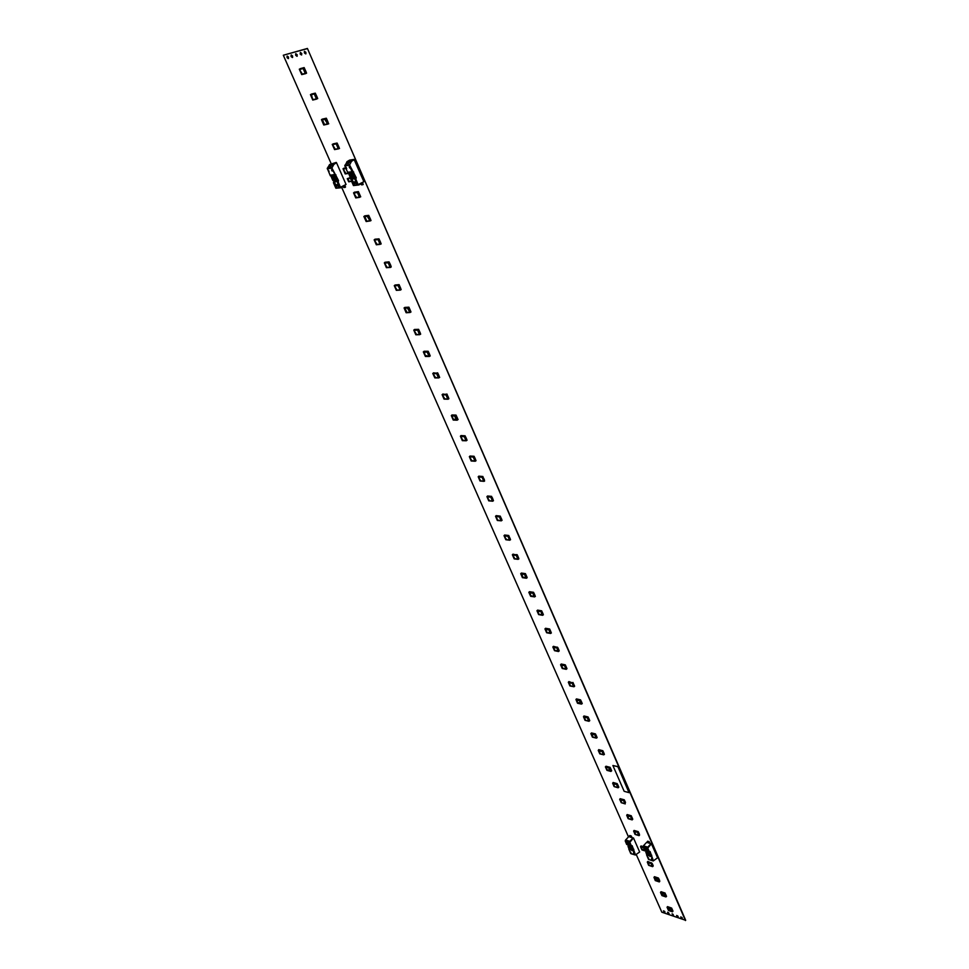 <?xml version="1.0" encoding="UTF-8"?>
<svg xmlns="http://www.w3.org/2000/svg" width="969" height="969" viewBox="0 0 969 969"><rect width="100%" height="100%" fill="white"/><g stroke="black" fill="none" stroke-linecap="round" stroke-linejoin="round"><path stroke-width="0.73" stroke-dasharray="4.84 3.63" d="M288.58 58.479L288.847 56.917L287.321 56.069M682.309 918.188L682.128 917.183L680.88 916.868M678.167 916.735L677.84 915.596L676.737 915.426M669.058 913.537L668.731 912.398L667.641 912.229M673.6 915.136L673.419 914.13L672.171 913.815M305.901 53.755L306.192 52.169L304.641 51.296M301.759 54.882L302.037 53.307L300.487 52.447M292.638 57.365L292.904 55.802L291.378 54.942M664.988 912.108L664.661 910.981L663.571 910.799M297.18 56.129L297.447 54.567L295.92 53.695M668.016 907.117L668.998 907.771M668.864 909.661L669.603 909.625M669.022 909.358L669.858 909.334M669.119 907.638L668.283 907.154M668.889 907.735L667.92 907.081M667.798 907.214L669.022 907.965M669.01 907.602L668.174 907.117M670.185 909.625L670.73 910.133L670.185 909.625M670.621 910.266L670.063 909.758L670.621 910.266M669.034 907.796L668.089 907.25M669.664 909.612L668.961 909.54M669.143 907.832L668.416 907.299L668.925 907.929M669.773 909.649L669.034 909.612M669.094 909.564L669.882 909.516M662.566 894.387L663.365 894.629M662.469 894.653L663.256 894.593M662.36 892.837L661.379 892.183M661.258 892.316L662.493 893.055M662.481 892.703L661.645 892.219M663.656 894.738L664.213 895.247L663.656 894.738M664.092 895.38L663.547 894.871L664.092 895.38M663.135 894.726L662.348 894.787M661.464 892.522L662.384 893.018M663.244 894.762L662.457 894.823M661.67 892.388L662.614 892.921M654.874 877.139L655.856 877.805M655.88 879.489L656.643 879.586L655.916 879.682M656.11 879.392L656.74 879.392M655.977 877.66L655.141 877.187M655.928 879.513L656.655 879.537M655.759 877.769L655.032 877.151M657.067 879.682L657.624 880.191L657.067 879.682M659.356 880.942L658.787 880.603L659.356 880.942M657.503 880.324L656.946 879.816L657.503 880.324M656.534 879.67L655.747 879.743M656.013 877.853L655.274 877.32L655.783 877.95M654.753 877.272L655.892 877.987M656.643 879.707L655.856 879.779M656.764 879.573L656.049 879.525"/><path stroke-width="1.45" d="M288.338 58.649L288.496 57.098L287.066 56.141L287.054 57.619L288.338 58.649M680.88 916.868L682.309 918.188M681.801 918.394L682.14 917.728L680.747 916.916L681.801 918.394M676.737 915.426L678.167 916.735M677.67 916.94L677.997 916.274L676.604 915.463L677.67 916.94M667.641 912.229L669.058 913.537M668.562 913.743L668.78 912.931L667.508 912.277L668.562 913.743M672.171 913.815L673.431 915.378M305.659 53.925L305.841 52.362L304.387 51.381L304.351 52.883L305.659 53.925M301.516 55.051L301.686 53.501L300.378 52.459L300.208 54.022L301.516 55.051M292.396 57.534L292.553 55.996L291.124 55.027L291.112 56.517L292.396 57.534M663.571 910.799L664.988 912.108M664.492 912.313L664.71 911.502L663.45 910.848L664.492 912.313M296.938 56.299L297.095 54.748L295.666 53.779L295.642 55.269L296.938 56.299M287.321 56.069L288.58 58.479M304.641 51.296L305.901 53.755M300.487 52.447L301.759 54.882M291.378 54.942L292.638 57.365M295.92 53.695L297.18 56.129M672.438 911.841L668.465 910.46L667.084 907.287L671.238 908.438L672.438 911.841L672.874 910.787M672.728 910.448L671.614 908.026L667.568 906.621L671.493 908.159L667.084 907.287M666.212 895.538L664.964 893.224L660.919 891.855L665.085 893.091L661.04 891.722M666.345 895.937L664.964 893.224L660.531 892.388L664.08 893.588L665.085 893.091M659.61 880.458L658.472 877.987L654.426 876.642L658.351 878.12L653.918 877.308L657.466 878.483L658.472 877.987L654.426 876.642M652.646 866.637L648.673 865.341L647.231 862.071L651.422 863.125L652.646 866.637L653.106 865.559M651.871 863.282L647.74 861.405M652.234 863.67L652.985 865.244L652.246 863.609M652.949 865.208L652.113 863.803M639.383 834.188L638.208 831.632L634.138 830.397L638.086 831.765L633.617 831.051L637.178 832.141L638.208 831.632L634.138 830.397M638.656 832.601L639.31 834.103L638.535 832.734M632.176 819.859L628.191 818.672L626.701 815.28L630.904 816.237L632.176 819.859L632.818 819.289L631.17 815.946L627.1 814.747L631.291 815.813L627.222 814.614M631.291 815.813L626.701 815.28M631.752 816.806L632.515 818.902M632.478 818.405L631.618 816.94M625.502 802.441L624.302 799.825L620.221 798.662L624.169 799.958L619.7 799.316L623.261 800.346L624.302 799.825L620.221 798.662M618.137 787.761L614.14 786.646L612.614 783.17L616.829 784.054L618.137 787.761L618.779 787.203L617.096 783.776L613.014 782.649L617.229 783.642L613.147 782.516M618.44 786.295L617.689 784.599L618.476 786.331M617.229 783.642L612.614 783.17M610.991 771.433L606.982 770.355L605.443 766.842L609.671 767.69L610.991 771.433L611.463 770.331M611.451 770.27L610.07 767.278L605.988 766.188L609.937 767.4L605.443 766.842M610.543 768.296L611.294 769.955L610.409 768.429M603.76 754.912L599.75 753.87L598.188 750.321L602.427 751.12L603.76 754.912L604.232 753.797M604.075 753.422L602.827 750.709L598.733 749.667L602.694 750.842L598.188 750.321M603.299 751.75L603.99 753.337L603.166 751.871M596.444 738.184L592.434 737.191L590.848 733.594L595.087 734.357L596.444 738.184L596.928 737.082M596.759 736.694L595.499 733.945L591.405 732.939L595.366 734.078L590.848 733.594M589.043 721.263L585.022 720.306L583.423 716.672L587.674 717.399L589.043 721.263L589.527 720.149M589.358 719.761L588.086 716.987L583.992 716.018L587.953 717.121L583.423 716.672M581.727 702.755L580.576 699.824L576.482 698.903L580.443 699.957L575.913 699.545L579.498 700.357L580.576 699.824L576.482 698.903M581.061 700.89L581.86 702.634L580.928 701.023M580.165 700.236L581.545 704.148L582.03 703.022M573.963 686.815L569.942 685.943L568.306 682.212L572.558 682.854L573.963 686.815L574.46 685.689M574.653 686.27L572.982 682.442L573.079 683.097L568.876 681.57M574.278 685.289L573.091 683.097M566.296 669.276L562.262 668.44L560.615 664.673L564.866 665.267L566.296 669.276L566.78 668.138M566.465 667.871L565.29 664.867L561.184 664.031L565.157 664.988L560.615 664.673M565.787 665.957L566.611 667.738L565.654 666.091M558.519 651.519L554.486 650.732L552.814 646.917L557.078 647.474L558.519 651.519L559.016 650.381M557.756 647.595L553.396 646.275M558.834 649.969L557.732 647.571M550.658 633.544L546.625 632.805L544.929 628.942L549.193 629.45L550.658 633.544L551.155 632.394M550.973 631.982L549.629 629.038L545.523 628.3L549.484 629.172L544.929 628.942M550.138 630.165L550.901 631.897L550.004 630.298M542.688 615.339L538.655 614.649L536.947 610.736L541.211 611.197L542.688 615.339L543.197 614.201M543.185 614.128L541.647 610.797L537.541 610.107L541.501 610.93L536.947 610.736M542.168 611.936L543.015 613.777L542.022 612.069M534.634 596.916L530.6 596.274L528.856 592.313L533.132 592.725L534.634 596.916L535.142 595.765M534.949 595.341L533.568 592.325L529.462 591.684L533.434 592.447L528.856 592.313M526.47 578.263L522.436 577.669L520.668 573.66L524.944 574.023L526.47 578.263L526.979 577.1M526.797 576.676L525.392 573.624L521.286 573.03L525.246 573.745L520.668 573.66M525.779 574.835L526.712 576.579L525.792 574.799M518.197 559.367L514.164 558.834L512.383 554.765L516.659 555.08L518.197 559.367L518.718 558.205M517.373 555.249L513.001 554.147M517.652 555.734L517.107 554.68L512.383 554.765M517.652 555.867L518.56 557.817L517.507 555.867M518.524 557.769L517.507 555.988M509.827 540.242L505.794 539.757L503.989 535.639L508.265 535.893L509.827 540.242L510.348 539.067M510.009 538.752L508.725 535.494L503.989 535.639M509.27 536.693L510.154 538.631L509.125 536.814M501.348 520.862L497.315 520.426L495.486 516.259L499.774 516.465L501.348 520.862L501.869 519.687M501.53 519.36L500.234 516.077L495.486 516.259M500.779 517.276L501.676 519.239L500.634 517.41M491.731 497.073L487.359 496.14L491.622 496.394L487.504 496.019M492.191 497.618L493.124 499.629L492.191 497.533M492.761 501.239L488.727 500.864L486.874 496.637L491.162 496.794L492.761 501.239L493.282 500.137M493.088 499.604L492.034 497.739M483.01 477.148L478.638 476.263L482.913 476.457L478.795 476.142M484.391 479.703L483.034 477.172M475.246 461.22L471.213 460.953L469.311 456.629L473.611 456.653L475.246 461.22L475.791 460.021M475.585 459.56L474.083 456.266L469.311 456.629M474.653 457.525L475.5 459.451L474.495 457.647M466.319 440.81L462.286 440.604L460.36 436.22L464.66 436.195L466.319 440.81L466.864 439.611M466.658 439.139L464.975 435.929L460.856 435.735L465.132 435.808L461.014 435.614M466.852 439.696L467.106 440.314L466.695 439.817M457.61 418.451L456.072 415.071L451.954 414.95L455.914 415.192L451.288 415.556L454.897 415.665L456.072 415.071L451.954 414.95M457.659 419.044L456.072 415.071M447.181 394.698L442.772 394.008M447.484 395.231L447.157 394.674M447.484 395.376L448.477 397.532L447.315 395.352M448.453 397.496L447.327 395.497M448.502 398.089L446.721 394.189L442.094 394.601L447.145 394.649L446.891 394.068M437.867 373.416L433.47 372.786M438.182 373.961L437.709 373.537M438.182 374.107L439.199 376.287L438.182 374.01M439.369 376.832L439.623 377.462L439.211 376.856M439.199 376.771L438.024 374.228M438.824 377.958L434.778 377.946L432.78 373.38L437.08 373.162L438.824 377.958L439.199 376.953M429.751 354.715L428.141 351.202L424.034 351.275M429.8 355.332L428.141 351.202M420.413 333.324L418.584 329.339L414.478 329.484M419.202 330.695L420.207 332.9L419.032 330.817M418.075 329.714L419.868 334.632L420.425 333.397M410.371 310.892L408.894 307.173L404.788 307.391M409.512 308.554L410.529 310.783L409.354 308.663M408.373 307.548L410.19 312.527L410.759 311.279M400.73 288.35L399.058 284.692L394.964 284.983M399.7 286.097L400.645 288.241L399.531 286.206M398.55 285.068L400.379 290.119L400.791 288.98M389.417 262.587L384.826 262.393L389.102 261.909L385.008 262.272M389.732 263.168L389.247 262.708M389.744 263.326L390.822 265.663L389.562 263.277M391.016 266.245L391.294 266.923L390.846 266.257M390.822 266.172L389.574 263.447M390.446 267.396L386.425 267.735L384.281 262.853L388.581 262.284L390.446 267.396L390.846 266.366M380.708 242.565L379 238.81L374.906 239.246M379.654 240.239L380.623 242.456L379.473 240.36M378.467 239.173L380.357 244.358L380.769 243.207M370.485 219.188L368.753 215.384L364.671 215.905M370.546 219.83L368.753 215.384M360.117 195.484L358.36 191.62L354.279 192.225M358.845 193.085L360.032 195.375L358.845 193.037M357.827 191.983L359.765 197.301L360.177 196.138M339.174 147.506L337.139 143.073L333.07 143.848M337.83 144.587L338.944 147.046L337.648 144.696M336.582 143.436L338.593 148.887L339.005 147.833M327.764 124.165L323.779 124.989L321.454 119.671L325.729 118.63L327.764 124.165L328.491 123.838L326.299 118.279L326.795 119.199L326.105 118.375L322.047 119.248L326.299 118.279L322.229 119.139M326.977 119.623L326.444 119.114M326.989 119.817L328.164 122.348L326.795 119.732M328.128 122.3L326.807 119.914M328.685 123.729L328.188 122.966M317.384 97.675L315.288 93.109L311.243 94.078M316.003 94.671L317.154 97.191L315.809 94.78M314.719 93.46L316.79 99.068L317.214 98.002M306.01 71.718L304.133 67.576L300.087 68.642M306.277 72.433L304.254 68.387M626.979 842.63L625.962 841.867L627.137 844.508L627.948 844.653L626.749 844.544L625.187 841.007L629.426 842.327L633.423 849.365L633.011 850.419L634.961 854.84L630.71 853.483L628.76 848.941M630.71 853.483L634.986 854.9M635.446 854.803L632.176 845.719L631.291 845.707L629.802 842.34L633.447 838.003L639.613 852.005L635.276 854.985L639.613 852.005M633.847 853.616L633.52 852.841L634.162 853.277M630.601 851.945L630.928 852.72L630.601 851.945M629.475 847.633L628.384 847.451L628.275 845.574L630.892 845.852M631.522 849.498L632.369 848.602L631.207 845.998L630.625 847.475L631.485 849.619L629.087 848.856L628.724 847.56M633.799 849.389L632.951 849.219L632.563 850.201M629.426 842.982L626.979 842.655L628.857 843.393M630.613 845.634L629.462 843.03M628.421 842.485L630.625 845.683M632.515 850.625L629.378 849.341L633.363 850.382M628.748 848.275L631.497 848.796M629.741 848.469L630.54 848.347M630.976 848.275L629.269 847.73M644.579 850.322L643.016 846.761L647.377 848.117L648.927 851.69L649.824 851.727L652.888 860.751L648.54 859.358L646.589 854.791M648.54 859.358L652.912 860.811L648.794 859.515M653.372 860.714L650.114 851.533L649.23 851.533L647.752 848.129L651.41 843.733L657.551 857.868L653.203 860.896L657.551 857.868M651.762 859.503L651.434 858.728L652.076 859.164M648.443 857.819L648.758 858.595L648.443 857.819M648.213 850.746L646.432 850.721M647.353 853.459L646.238 853.277L646.117 851.4L648.806 851.666M650.272 854.416L649.424 855.348L650.284 854.44L649.085 851.787L648.54 853.301L649.424 855.457L646.941 854.694L646.577 853.386M651.737 855.239L650.853 855.082L650.49 856.136M644.93 850.431L645.814 850.419L645.088 848.699M645.039 848.674L643.682 847.524L644.869 850.334M647.05 848.517L646.335 848.275L646.941 849.292L644.869 848.456L646.771 849.183M648.54 851.448L646.335 848.275M651.289 856.245L647.219 855.179L650.429 856.499M646.577 851.182L648.697 852.187M646.602 854.113L649.412 854.646M647.607 854.307L648.431 854.186M648.891 854.113L647.135 853.568M333.833 164.476L336.497 162.707L346.066 184.461L340.434 187.296L338.133 182.099L338.556 180.573L331.882 167.952L333.833 164.476L331.919 167.698M338.133 182.099L340.434 187.296M331.87 176.806L330.332 175.801L327.219 168.424L329.739 164.488L336.195 162.453L329.496 166.704M327.268 168.909L331.519 168.182L331.531 167.528L327.292 168.255M331.907 168.025L335.008 174.904M329.206 165.045L332.864 163.495L332.621 164.451M332.73 164.282L333.566 164.136M330.029 164.9L329.472 166.656M328.636 170.387L329.133 171.634L328.636 170.387M332.064 171.041L331.555 169.793L332.512 170.762M337.236 181.53L335.189 176.067L332.658 176.346M336.328 180.561L334.911 181.591L337.224 181.651M338.556 180.573L335.722 175.232L334.414 175.328L336.037 174.88M331.483 175.934L331.798 175.062L333.869 174.723M336.11 185.467L333.53 180.561M336.509 184.752L338.314 184.401M337.406 182.269L337.793 180.803M339.295 186.617L338.484 186.969L339.295 186.617L337.43 182.354M336.667 187.138L336.037 187.223L336.74 187.235L336.291 184.97L336.231 186.109L337.987 185.842L338.278 184.461L338.484 186.969M334.123 181.239L333.433 182.802L335.734 187.162L336.74 187.235M333.433 182.814L335.855 188.277L341.258 187.368M331.786 175.401L330.756 175.098L333.857 174.686M333.772 174.626L330.659 175.474M336.473 180.5L333.724 180.537M334.959 175.934L333.736 176.673L335.419 180.04L332.827 180.464L331.398 177.218L332.718 176.31M332.27 179.217L334.862 178.793M333.263 177.484L333.99 178.95L333.372 179.362L334.002 178.999M351.541 161.387L354.218 159.594L363.811 181.688L358.142 184.57L355.841 179.289L356.265 177.739L349.579 164.948L351.541 161.387L349.615 164.657M349.446 173.935L347.847 172.809L344.831 165.905L349.203 165.154L352.231 172.119L353.419 172.312L355.805 177.775L355.393 179.362L358.142 184.57M344.831 165.905L347.144 161.532L349.53 160.103L353.903 159.34L347.096 163.64M349.603 164.996L344.855 165.239M351.759 172.143L352.704 171.985M346.769 161.98L350.524 160.406L350.293 161.363M347.617 161.835L347.072 163.604M346.212 167.407L346.708 168.667L346.212 167.407M349.724 168.049L349.228 166.789L350.197 167.77M354.896 178.708L352.861 173.16L350.257 173.451M353.988 177.727L352.619 178.89L354.884 178.841M353.733 171.961L352.098 172.409M349.046 173.027L349.373 172.155L351.541 171.792M353.721 182.753L351.105 177.739M356.011 181.615L354.279 181.906M356.265 177.739L355.478 177.981M356.98 183.868L356.144 184.231L356.98 183.831L355.126 179.544M354.279 184.401L353.624 184.485L354.351 184.51L353.842 183.347M351.699 178.429L351.02 180.052L353.322 184.437L354.351 184.51M349.361 172.494L348.356 172.179L351.541 171.767M351.456 171.707L348.234 172.567M351.432 173.778L352.631 173.027L351.396 173.766L354.036 177.945M354.121 177.702L351.323 177.702M351.59 181.348L349.373 181.7L347.98 178.587L347.302 178.696L350.415 177.63L348.985 174.311L350.318 173.415M356.059 181.784L355.768 183.044L356.071 181.772M351.965 174.626L350.657 174.614M349.857 176.37L352.534 175.934M350.887 174.59L351.626 176.104L350.996 176.503L351.638 176.116M626.035 841.758L627.028 844.544M629.535 849.014L628.76 848.832M629.874 849.11L629.62 849.716M647.377 854.84L646.735 854.416M645.79 850.31L644.979 850.31L643.707 847.669M647.716 854.949L647.474 855.554M334.923 174.844L334.414 175.328M338.108 185.794L338.569 186.823L339.247 186.448M337.406 182.354L339.174 186.86M336.534 184.74L338.302 184.461L336.534 184.74M336.413 186.569L336.049 187.344M334.341 181.482L333.966 182.875L335.649 187.005M331.931 175.74L330.284 175.704M330.708 175.026L331.822 175.062M335.31 181.893L334.62 181.033M355.78 183.032L356.241 184.086L356.919 183.698L355.066 179.447L355.526 177.811L355.126 179.41M354.133 181.99L353.855 183.371L355.647 183.093L356.144 184.231M354.024 183.819L353.637 184.619M351.941 178.659L351.553 180.077L353.237 184.28M349.518 172.845L347.847 172.809M348.295 172.119L349.409 172.143M352.619 171.925L351.989 172.385M352.922 179.083L352.353 178.49M628.687 845.368L628.615 844.423L630.286 844.932M627.173 842.897L625.986 841.722M648.673 851.618L647.365 848.796M354.303 184.461L353.903 182.208L356.023 181.663M636.318 854.573L661.766 912.192L685.713 920.296L307.379 48.45L283.287 55.209L331.18 163.652M685.495 920.55L307.379 48.45M307.028 48.632L283.287 55.209M341.669 187.405L628.518 836.913M673.031 911.272L671.614 908.026L667.568 906.621M671.541 911.393L669.204 910.581L671.541 911.393M671.142 909.334L671.88 911.017L671.142 909.334M670.294 908.559L667.629 908.11L669.204 910.581L667.956 907.735L670.306 908.547M671.226 909.092L670.621 908.522M670.79 908.28L671.444 908.898M671.941 909.019L672.656 910.363L671.917 909.092M665.025 896.495L662.687 895.695L665.025 896.495M664.601 894.411L665.352 896.107L664.601 894.411M663.765 893.624L661.1 893.212L662.687 895.695L661.088 893.212L663.765 893.624M664.71 893.503L665.909 896.943L661.948 895.586L660.531 892.388M665.909 896.943L666.515 896.373M664.686 894.157L664.08 893.588M664.249 893.345L664.904 893.963M665.509 894.024L666.139 895.453L665.388 894.157M658.096 878.399L659.32 881.875L659.804 881.439L658.472 877.987M658.423 881.427L656.086 880.651L658.423 881.427M657.999 879.307L658.75 881.039L657.999 879.307M657.152 878.532L654.487 878.144L656.086 880.651L654.487 878.144L657.152 878.52M659.32 881.875L655.347 880.555L653.918 877.308M658.084 879.053L657.466 878.483M657.636 878.253L658.302 878.859M658.908 878.931L659.538 880.373L658.787 879.065M653.263 866.068L651.677 862.846L647.231 862.071M651.749 866.189L649.412 865.438L651.749 866.189M651.313 864.045L652.076 865.789L651.313 864.045M650.465 863.258L647.801 862.907L649.412 865.438L647.801 862.907L650.465 863.258M651.398 863.779L650.78 863.209M650.962 862.979L651.616 863.585M645.839 851.194L641.914 849.958L640.461 846.652L643.041 846.797L640.981 845.985L643.041 846.627L640.981 845.985M645.003 850.782L641.805 849.256L645.003 850.782M643.452 847.73L641.357 847.076L641.805 849.256L641.357 847.076L643.44 847.73M640.461 846.652L643.368 847.56M637.82 832.044L639.08 835.629L639.588 835.193L638.208 831.632M638.183 835.193L635.834 834.479L638.183 835.193M637.723 832.989L638.51 834.769L637.723 832.989M636.863 832.189L634.198 831.911L635.834 834.479L634.198 831.899L636.863 832.189M639.08 835.629L635.095 834.406L633.617 831.051M637.808 832.71L637.178 832.141M637.36 831.899L638.026 832.516M632.818 819.289L630.904 816.237M631.279 819.435L628.929 818.732L631.279 819.435M630.807 817.182L631.606 818.987L630.807 817.182M629.947 816.395L627.282 816.14L628.929 818.732L627.27 816.128L629.947 816.395M630.892 816.903L630.262 816.334M630.444 816.092L631.11 816.71M623.903 800.237L625.199 803.895L624.363 800.394M624.29 803.483L621.941 802.804L624.29 803.483M623.818 801.206L624.617 803.035L623.818 801.206M622.946 800.406L620.281 800.188L621.941 802.804L620.281 800.176L622.946 800.406M625.199 803.895L621.202 802.744L619.7 799.316M623.891 800.915L623.261 800.346M623.442 800.103L624.121 800.721M624.763 800.83L625.429 802.356L624.63 800.963M618.779 787.203L616.829 784.054M617.229 787.349L614.879 786.695L617.241 787.337M616.744 785.035L617.544 786.876L616.744 785.035M615.872 784.236L613.195 784.054L614.879 786.695L613.195 784.042L615.872 784.236M616.817 784.745L616.187 784.163M616.369 783.933L617.047 784.551M611.645 770.876L610.07 767.278L605.988 766.188M607.72 770.379L610.397 770.549L608.702 767.872L610.397 770.549L606.86 769.592L607.72 770.391M608.702 767.872L606.352 767.242L606.86 769.592L606.34 767.242L608.714 767.872M609.658 768.369L609.016 767.799M609.21 767.557L609.889 768.187M604.414 754.354L602.827 750.709L598.733 749.667M602.851 754.5L600.489 753.894L602.851 754.5M602.33 752.126L603.166 754.015L602.33 752.126M601.458 751.326L598.794 751.205L600.489 753.894L598.781 751.205L601.458 751.314M602.403 751.811L601.773 751.229M601.955 750.999L602.645 751.629M597.11 737.639L595.499 733.945L591.405 732.939M595.535 737.797L593.173 737.203L595.535 737.784M595.002 735.374L595.838 737.288L595.002 735.374M594.118 734.575L591.756 733.981L593.173 737.203L591.453 734.49L594.13 734.563M595.075 735.059L594.433 734.478M594.627 734.248L595.317 734.865M595.971 734.999L596.674 736.597L595.85 735.132M589.709 720.718L588.086 716.987L583.992 716.018M588.135 720.875L585.76 720.318L588.135 720.875M587.589 718.417L588.437 720.355L587.589 718.417M586.705 717.617L584.028 717.581L585.76 720.318L584.028 717.569L586.705 717.617M587.65 718.102L587.02 717.52M587.202 717.29L587.892 717.92M588.571 718.053L589.273 719.676L588.437 718.174M582.224 703.603L580.649 700.43M578.263 703.215L580.94 703.228L579.196 700.466L580.94 703.228L577.379 702.416L578.263 703.228M579.196 700.466L576.519 700.466L577.379 702.416L576.821 699.921L579.196 700.454M581.545 704.148L577.524 703.228L575.913 699.545M580.152 700.938L579.498 700.357M579.692 700.127L580.383 700.757M573.054 686.44L570.68 685.919L573.054 686.44M572.485 683.908L573.345 685.895L572.485 683.908M571.589 683.097L568.924 683.133L570.68 685.919L568.924 683.133L571.589 683.097M568.306 682.212L572.558 682.854M572.546 683.569L571.904 682.988M572.098 682.757L572.788 683.387M566.986 668.731L565.29 664.867L561.184 664.031M565.375 668.901L563.001 668.416L565.375 668.901M564.794 666.333L565.666 668.344L564.794 666.333M563.897 665.521L561.233 665.606L563.001 668.416L561.221 665.594L563.897 665.521M564.854 665.994L564.2 665.4M564.394 665.17L565.097 665.812M565.375 665.497L565.29 664.867M559.222 650.974L557.369 647.195L552.814 646.917M557.599 651.156L555.225 650.696L557.89 650.574L557.599 651.156M557.005 648.54L557.89 650.574L557.005 648.54M556.109 647.728L553.444 647.861L555.225 650.696L553.444 647.849L556.109 647.728M557.066 648.188L556.412 647.607M556.606 647.377L557.32 648.007M551.361 633.011L549.629 629.038L545.523 628.3M549.738 633.181L547.364 632.757L550.029 632.587L549.738 633.181M549.12 630.528L550.029 632.587L549.12 630.528M548.224 629.717L545.559 629.886L547.364 632.757L545.559 629.874L548.224 629.717M549.181 630.177L548.527 629.596M548.733 629.365L549.435 629.995M543.403 614.806L541.647 610.797L537.541 610.107M541.768 615L539.394 614.588L542.059 614.382L541.768 614.988M541.15 612.299L542.059 614.382L541.15 612.299M540.23 611.487L537.577 611.693L539.394 614.588L537.577 611.693L540.242 611.487M541.199 611.936L540.545 611.354M540.75 611.124L541.453 611.754M535.348 596.383L533.568 592.325L529.462 591.684M533.713 596.577L531.327 596.201L533.992 595.959L533.713 596.577M533.071 593.84L533.992 595.959L533.071 593.84M532.151 593.028L529.498 593.282L531.327 596.201L529.498 593.27L532.151 593.028M533.12 593.476L532.466 592.883M532.659 592.653L533.374 593.294M534.101 593.476L534.876 595.245L533.955 593.609M527.197 577.73L525.392 573.624L521.286 573.03M525.537 577.936L523.163 577.585L525.816 577.294L525.549 577.924M524.883 575.15L525.816 577.294L524.883 575.15M523.963 574.338L521.588 573.987L523.163 577.585L521.31 574.629L521.588 573.987L523.975 574.326M524.944 574.774L524.277 574.181M524.483 573.951L525.198 574.593M518.936 558.847L516.659 555.08M517.276 559.052L514.902 558.725L517.276 559.04L517.555 558.386L517.276 559.04M516.598 556.218L517.555 558.386L516.598 556.218M515.678 555.407L513.304 555.092L513.037 555.758L514.902 558.725L513.025 555.746L513.304 555.092L515.678 555.407M516.659 555.831L515.98 555.237M516.198 555.019L516.913 555.661M510.566 539.721L508.725 535.494L504.607 535.021M508.907 539.927L506.521 539.636L508.907 539.915L509.173 539.248L508.907 539.915M508.216 537.056L509.173 539.248L508.216 537.056M507.284 536.232L504.91 535.954L504.643 536.632L506.521 539.636L504.643 536.62L504.91 535.954L507.284 536.232M508.265 535.893L508.81 536.16M508.265 536.656L507.586 536.063M507.804 535.845L508.531 536.487M508.822 536.172L508.725 535.494M502.099 520.341L500.234 516.077L496.116 515.641M500.416 520.559L498.042 520.305L500.428 520.547L500.682 519.856L500.428 520.547M499.713 517.64L500.694 519.856L499.713 517.64M498.781 516.816L496.407 516.574L496.14 517.264L498.042 520.305L496.14 517.252L496.407 516.562L498.793 516.816M499.762 517.24L499.096 516.647M499.301 516.416L500.028 517.058M493.524 500.719L491.477 496.516L486.874 496.637M491.828 500.937L489.454 500.719L491.828 500.937L492.095 500.222L491.828 500.937M491.113 497.981L492.095 500.222L491.113 497.981M490.181 497.158L487.795 496.94L487.54 497.654L489.454 500.719L487.54 497.642L487.795 496.927L490.181 497.145M491.162 496.794L491.622 496.394M491.15 497.557L490.484 496.964M490.689 496.746L491.428 497.388M482.441 476.857L484.064 481.351L484.67 480.963L482.756 476.578L478.153 476.76L482.913 476.457M483.131 481.06L480.757 480.878L483.131 481.06L483.386 480.333L483.131 481.06M482.392 478.056L483.386 480.333L482.392 478.056M481.46 477.232L479.074 477.051L478.819 477.778L480.757 480.878L478.819 477.778L479.074 477.051L481.46 477.232M484.064 481.351L480.018 481.036L478.153 476.76M482.441 477.632L481.75 477.039M481.968 476.821L482.707 477.463M476.021 460.711L474.083 456.266L469.965 456.011M474.313 460.929L471.939 460.784L474.313 460.929L474.568 460.19L474.313 460.929M473.562 457.877L474.568 460.19L473.562 457.877M472.618 457.053L470.244 456.908L469.989 457.659L471.939 460.784L469.989 457.647L470.231 456.896L472.618 457.053M473.611 456.653L474.168 456.944M473.599 457.441L472.92 456.847M473.138 456.629L473.877 457.271M474.18 456.968L474.083 456.266M467.106 440.314L464.975 435.929L460.36 436.22M465.386 440.544L463.012 440.423L465.386 440.532L465.641 439.769L465.386 440.532M464.611 437.431L465.641 439.769L464.611 437.431M463.666 436.607L461.292 436.498L461.038 437.261L463.012 440.423L461.038 437.249L461.28 436.486L463.666 436.595M464.66 436.195L465.132 435.808M464.648 436.995L463.969 436.389M464.187 436.171L464.926 436.825M465.714 437.08L466.573 439.042L465.556 437.201M453.952 419.783L456.338 419.868L455.539 416.706L454.594 415.883L456.338 419.88L453.02 418.959L453.964 419.795M454.594 415.883L452.22 415.81L453.02 418.959L452.208 415.81L454.594 415.883M455.587 415.459L457.271 420.134L453.238 420.001L451.288 415.556M457.271 420.134L457.659 419.189M455.587 416.27L454.897 415.665M455.115 415.447L455.866 416.101M456.653 416.367L457.525 418.354L456.496 416.488M457.816 419.068L458.071 419.638M447.169 398.937L444.795 398.889L447.169 398.925L447.412 398.126L447.169 398.925M446.358 395.727L447.412 398.126L446.358 395.727M445.401 394.892L443.027 394.855L442.797 395.667L444.795 398.889L442.785 395.655L443.027 394.855L445.401 394.892M446.394 394.456L448.114 399.192L444.068 399.107L442.094 394.601M448.114 399.192L448.49 398.235M446.394 395.267L445.704 394.662M445.934 394.444L446.673 395.098M448.647 398.114L448.901 398.695M439.623 377.462L437.419 372.895L432.78 373.38M437.879 377.716L435.505 377.704L437.879 377.704L438.121 376.88L437.879 377.704M437.055 374.458L438.121 376.88L437.055 374.458M436.086 373.622L433.712 373.622L433.482 374.446L435.505 377.704L433.482 374.446L433.712 373.622L436.086 373.622M437.08 373.162L437.831 373.368L437.576 372.786M437.08 373.986L436.389 373.38M436.619 373.162L437.37 373.816M428.468 356.204L425.125 355.405L426.081 356.241L428.468 356.204L428.698 355.357L428.468 356.204M427.62 352.898L428.698 355.357L427.62 352.898M426.651 352.062L424.277 352.098L424.047 352.946L425.125 355.405L424.265 352.098L426.651 352.05M427.644 351.59L429.4 356.447L425.367 356.495L423.344 351.868M429.4 356.447L429.8 355.478M427.644 352.413L426.941 351.808M427.172 351.602L427.935 352.244M428.758 352.546L429.655 354.618L428.589 352.668M429.957 355.357L430.224 355.95M420.691 334.148L418.584 329.339M418.923 334.414L416.549 334.487L418.923 334.402L419.141 333.542L418.923 334.402M418.051 331.035L419.141 333.542L418.051 331.035M417.082 330.211L414.708 330.284L414.49 331.156L416.549 334.487L414.49 331.144L414.708 330.284L417.082 330.199M419.868 334.632L415.834 334.753L413.775 330.066M418.075 330.55L417.373 329.944M417.615 329.739L418.366 330.381M411.026 312.054L408.894 307.173M409.245 312.321L406.883 312.43L409.245 312.309L409.463 311.424L409.245 312.309M408.361 308.893L409.463 311.424L407.38 308.045L405.006 308.166L406.883 312.43L405.006 308.178L407.38 308.057L408.361 308.893M410.19 312.527L406.156 312.721L404.073 307.96M408.373 308.384L407.67 307.779M407.913 307.573L408.676 308.227M401.227 289.646L399.058 284.692M399.446 289.913L397.072 290.07L399.446 289.913L399.652 289.004L399.446 289.913M398.525 286.436L399.652 289.004L398.525 286.436M397.544 285.589L395.182 285.758L394.977 286.679L397.072 290.07L394.964 286.667L395.17 285.758L397.544 285.589M400.379 290.119L396.357 290.385L394.238 285.564M398.55 285.916L397.835 285.31M398.077 285.104L398.84 285.758M391.294 266.923L388.932 262.03L384.281 262.853M389.502 267.202L387.128 267.408L389.502 267.202L389.708 266.269L389.502 267.202M388.569 263.665L389.708 266.269L388.569 263.665M387.576 262.829L385.214 263.035L385.008 263.968L387.128 267.408L385.008 263.968L385.202 263.023L387.576 262.817M388.581 262.284L389.381 262.551L389.102 261.909M388.581 263.132L387.866 262.526M388.109 262.32L388.884 262.974M381.217 243.897L379 238.81M379.412 244.176L377.05 244.43L379.412 244.176L379.618 243.219L379.412 244.176M378.467 240.578L379.618 243.219L378.467 240.578M377.474 239.731L375.112 239.985L374.906 240.954L377.05 244.43L374.906 240.942L375.1 239.985L377.474 239.731M380.357 244.358L376.347 244.769L374.167 239.815M378.467 240.033L377.753 239.428M378.007 239.234L378.782 239.888M369.189 220.823L366.827 221.126L369.189 220.823L369.383 219.842L369.189 220.823M368.22 217.165L369.383 219.842L367.227 216.317L364.853 216.62L366.827 221.126L364.865 216.62L367.215 216.317L368.22 217.165M368.22 215.748L370.134 220.993L366.125 221.489L363.92 216.462M370.134 220.993L371.006 220.532L370.546 219.999M368.22 216.62L367.505 216.002M367.76 215.808L368.535 216.462M370.727 219.89L371.006 220.532M360.65 196.852L358.36 191.62M358.821 197.143L356.471 197.482L358.821 197.143L359.014 196.138L358.821 197.143M357.827 193.425L359.014 196.138L357.827 193.425M356.822 192.577L354.472 192.928L354.279 193.945L356.471 197.482L354.279 193.933L354.46 192.928L356.822 192.577M359.765 197.301L355.768 197.87L353.528 192.783M357.827 192.855L357.101 192.25M357.355 192.056L358.142 192.71M349.155 173.281L345.255 173.923L342.99 168.763L345.727 167.952L343.753 168.206M348.307 173.136L345.957 173.524L348.307 173.124M345.981 168.545L343.922 168.897L343.753 169.926L345.957 173.524L343.741 169.926L343.922 168.885L345.981 168.545M342.99 168.763L345.86 168.267M339.489 148.451L337.248 143.86M337.648 148.766L335.298 149.202L337.648 148.766L337.818 147.7L337.648 148.766M336.594 144.914L337.818 147.7L336.594 144.914M335.589 144.066L333.239 144.514L333.07 145.58L335.298 149.202L333.057 145.568L333.227 144.514L335.589 144.054M338.593 148.887L334.596 149.638L332.294 144.393M336.594 144.32L335.855 143.715M336.122 143.521L336.909 144.175M337.478 143.8L337.139 143.073M326.819 124.056L324.482 124.541L326.819 124.044L326.989 122.966L326.819 124.044M325.754 120.132L326.989 122.966L324.736 119.272L322.386 119.781L324.482 124.541L322.386 119.781L324.736 119.284L325.754 120.132M321.454 119.671L325.729 118.63M325.741 119.526L325.003 118.921M325.269 118.727L326.068 119.381M326.589 118.957L326.299 118.279M317.711 98.644L315.288 93.109M315.846 98.983L313.508 99.528L312.49 98.681L313.496 99.516L315.846 98.971L316.003 97.857L315.846 98.971M314.743 94.986L316.003 97.857L314.743 94.986M313.726 94.138L311.388 94.696L312.49 98.681L311.376 94.683L313.726 94.138M316.79 99.068L312.805 100.001L310.443 94.599M314.731 94.368L313.992 93.763M314.259 93.569L315.058 94.235M304.702 73.535L302.364 74.141L304.702 73.535L304.86 72.396L304.702 73.535M303.576 69.465L304.86 72.384L303.576 69.465M302.558 68.629L300.22 69.235L300.075 70.386L302.364 74.141L300.063 70.374L300.208 69.235L302.558 68.617M303.551 67.927L305.647 73.62L301.686 74.637L299.276 69.162M305.647 73.62L306.579 73.196M303.563 68.847L302.825 68.23M303.091 68.048L303.891 68.702M304.847 69.162L305.913 71.609L304.654 69.259M304.472 68.339L304.133 67.576M625.514 840.135L625.187 841.007L625.514 840.135M631.994 837.555L631.316 836.017L629.487 835.859L630.056 837.143L633.048 837.931L629.814 841.383L625.562 840.05L628.796 836.61L629.959 836.925M631.691 837.507L633.048 837.931M628.287 846.022L627.67 844.641M628.796 836.61L629.983 836.986M632.781 849.583L631.8 849.268M627.948 844.52L627.246 842.933M629.802 842.34L630.116 841.576M631.025 836.332L631.582 837.616M631.316 836.017L629.535 835.799M630.904 836.223L629.656 835.641M628.905 847.972L629.789 848.25L629.523 847.645M630.613 846.143L628.711 845.537M631.352 849.098L630.48 848.892M629.802 835.496L630.976 835.859M630.783 846.361L628.312 845.574M630.989 846.712L628.396 845.901M630.819 846.906L628.215 846.082M630.916 847.148L628.324 846.325M630.625 847.475L628.033 846.652M643.343 845.889L643.016 846.761L643.343 845.889M649.92 843.272L649.23 841.71L647.365 841.552L647.934 842.848L650.998 843.66L647.752 847.16L643.404 845.804L646.638 842.303L647.837 842.63M649.605 843.224L650.998 843.66M646.129 851.836L645.511 850.443M646.638 842.303L647.861 842.691M650.696 855.433L649.714 855.13M647.752 848.129L648.055 847.354M648.939 842.037L649.496 843.333M649.23 841.71L647.413 841.492M648.818 841.916L647.546 841.334M646.759 853.798L647.655 854.089L647.389 853.471M648.527 851.957L646.577 851.351M649.254 854.949L648.346 854.67M647.68 841.189L648.891 841.552M648.903 852.538L646.25 851.703M648.733 852.732L646.069 851.896M648.83 852.986L646.178 852.139M648.54 853.301L645.875 852.466M335.855 188.277L341.149 187.707L346.066 184.461M343.208 186.46L343.765 187.526L345.134 187.308L344.504 185.685M344.94 185.418L345.158 187.162M333.445 182.766L333.857 181.288M335.419 180.04L336.994 180.113M336.013 180.161L333.336 180.379M335.008 175.934L331.495 177.036M345.594 186.908L345.134 187.308M343.765 187.526L345.218 187.405M335.08 178.478L333.978 178.938M334.656 177.484L333.76 177.63L334.196 178.623M332.936 177.763L333.372 178.756L332.488 178.89M363.811 181.688L358.857 184.982L353.443 185.576L358.978 184.643M353.443 185.576L351.032 180.052M360.88 183.759L361.425 184.813L362.83 184.595L362.212 182.947M362.636 182.681L362.866 184.449M351.02 179.968L351.432 178.466M353.685 177.327L350.923 177.545M351.396 173.766L349.082 174.154M363.29 184.183L362.83 184.595M361.425 184.813L362.915 184.691M352.752 175.607L351.626 176.079M352.316 174.602L351.408 174.759L351.844 175.752M350.56 174.892L350.996 175.886L350.088 176.043M350.415 177.63L353.091 177.206M347.302 178.696L348.67 181.821L349.373 181.7M351.117 177.763L350.366 178.199L351.069 179.81M350.366 178.199L347.992 178.575L349.349 181.712M347.653 178.647L349.022 181.772M629.051 792.63L617.907 766.624L612.941 765.449L624.206 791.261L629.051 792.63L617.907 766.624M617.81 766.733L612.941 765.449M628.857 843.187L628.566 842.545M632.975 849.232L633.363 850.285M631.509 849.474L632.357 848.578M629.814 848.735L630.262 848.25M646.759 848.977L646.48 848.335M650.502 855.845L650.889 855.082L650.526 855.845L651.301 856.16M647.68 854.573L648.128 854.089M333.094 163.906L334.293 164.003M329.823 165.227L330.586 166.656M330.635 164.33L329.739 164.488M330.611 175.958L331.919 175.861M335.262 176.188L334.039 176.927M338.544 186.847L339.259 186.69M330.853 166.474L330.102 164.778M333.857 178.805L333.203 179.192M350.766 160.818L352.001 160.915M356.023 181.651L354.303 181.893M347.423 162.162L348.186 163.628M348.234 161.266L347.314 161.423M348.186 173.051L349.506 172.954M354.133 177.593L354.678 177.279M352.934 173.294L351.699 174.032M356.217 184.11L356.955 183.953M348.465 163.458L347.701 161.702M351.468 175.946L350.814 176.334M635.022 854.937L630.976 853.641M631.534 849.559L632.333 848.711M632.587 849.983L632.951 849.232M644.845 848.432L643.876 847.524M649.436 855.421L650.235 854.549M336.691 187.187L336.219 186.109M329.315 164.875L330.138 164.73M350.403 161.193L351.262 161.048M346.89 161.811L347.738 161.666"/></g></svg>
